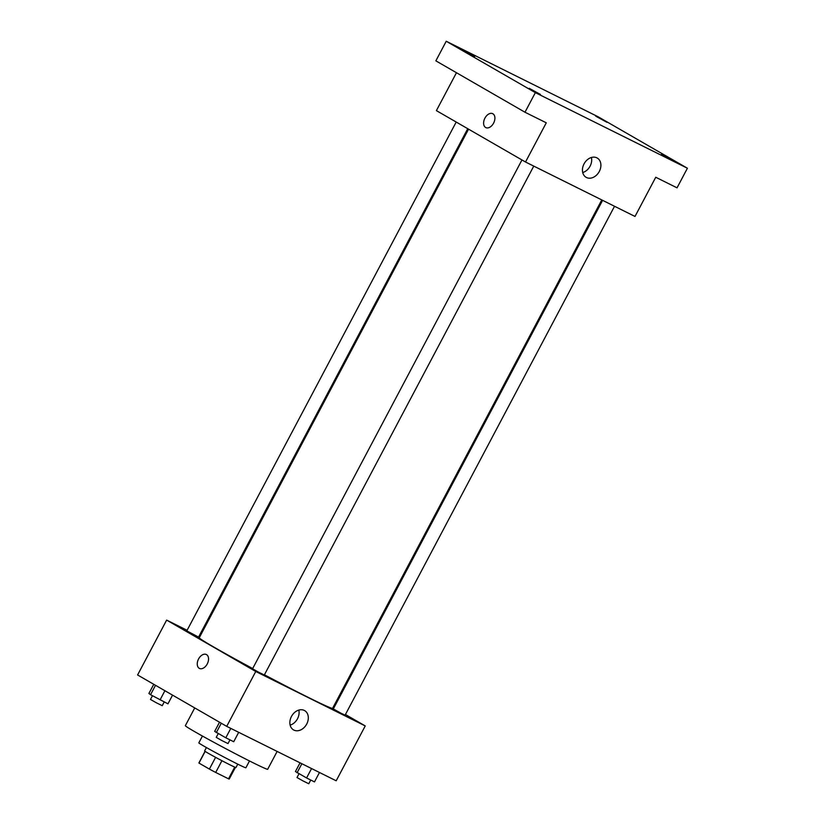 <?xml version="1.0" encoding="UTF-8"?>
<svg xmlns="http://www.w3.org/2000/svg" width="825" height="825" viewBox="0 0 825 825"><rect width="100%" height="100%" fill="white"/><g stroke="black" fill="none" stroke-linecap="round" stroke-linejoin="round"><path stroke-width="1.24" d="M234.713 767.106L228.515 778.81L215.707 772.447A17.181 0.526 27.9 0 1 209.395 769.086L198.969 763.073A17.181 0.526 27.9 0 1 198.887 762.95L205.043 751.317M228.515 778.81A17.181 0.526 27.9 0 0 229.247 779.027L235.403 767.394M237.765 764.156L235.971 767.539A17.748 0.536 -152.1 0 1 220.038 759.712A17.748 0.536 -152.1 0 1 204.61 750.936L206.394 747.543M221.925 760.712L215.707 772.447M205.157 751.389L198.969 763.073M215.603 757.34L209.395 769.086M249.501 760.959L245.891 767.776A26.617 0.804 -152.1 0 1 221.987 756.03A26.617 0.804 -152.1 0 1 198.835 742.861L202.445 736.044M277.138 751.431L267.682 769.271A46.582 1.413 -152.1 0 1 225.854 748.729A46.582 1.413 -152.1 0 1 185.347 725.68L194.741 707.922M345.438 714.502L365.238 725.928L336.188 780.79L226.71 726.361L137.589 674.974L166.64 620.101L187.1 630.279M199.031 636.209L199.867 636.622M468.548 129.164L199.289 637.725A75.426 2.289 27.9 0 0 252.677 668.539M264.423 674.798A75.426 2.289 27.9 0 0 332.599 708.304L601.776 199.918M365.238 725.928L255.76 671.488L166.64 620.101M333.083 707.386L333.898 707.85M521.957 159.957L252.553 668.776L258.338 672.066L264.309 675.005L533.765 166.103M456.204 122.038L186.801 630.867L198.557 637.096L467.744 128.69M614.532 206.271L345.087 715.162L341.127 713.285L333.321 708.933L602.611 200.341M255.76 671.488L226.71 726.361M306.714 724.051A11.127 8.508 -60 0 1 293.535 729.898A11.127 8.508 -60 0 1 291.72 716.007A11.127 8.508 -60 0 1 304.652 710.624A11.127 8.508 -60 0 1 306.714 724.051M199.444 668.425A7.765 4.991 116.4 0 1 199.268 668.333A7.765 4.991 116.4 0 1 198.495 659.113A7.765 4.991 116.4 0 1 206.353 654.524A7.765 4.991 116.4 0 1 207.374 663.702A7.765 4.991 116.4 0 1 199.444 668.425A7.765 4.991 116.4 0 1 199.268 668.333A7.765 4.991 116.4 0 1 198.495 659.113A7.765 4.991 116.4 0 1 206.363 654.524M298.825 710.077A11.127 8.508 -60 0 1 297.505 718.75A11.127 8.508 -60 0 1 290.142 725.134M687.411 168.238L535.353 92.637L446.232 41.25L598.29 116.861L687.411 168.238L677.036 187.842L655.751 177.251L635.002 216.449L525.515 162.009L436.394 110.622L456.462 72.724M446.232 41.25L435.858 60.844L524.978 112.231L535.353 92.637M525.515 162.009L546.274 122.812L524.978 112.231M599.301 171.466A11.127 8.508 -60 0 1 586.111 177.313A11.127 8.508 -60 0 1 584.296 163.422A11.127 8.508 -60 0 1 597.228 158.029A11.127 8.508 -60 0 1 599.301 171.466M485.801 127.586A7.765 4.991 116.4 0 1 485.626 127.493A7.765 4.991 116.4 0 1 484.853 118.274A7.765 4.991 116.4 0 1 492.711 113.685A7.765 4.991 116.4 0 1 493.732 122.863A7.765 4.991 116.4 0 1 485.801 127.586A7.765 4.991 116.4 0 1 485.626 127.493A7.765 4.991 116.4 0 1 484.853 118.274A7.765 4.991 116.4 0 1 492.721 113.685M591.412 157.482A11.127 8.508 -60 0 1 590.092 166.155A11.127 8.508 -60 0 1 582.728 172.549M529.227 88.316L540.416 94.442L529.227 88.316M661.516 154.089L672.705 160.225L661.516 154.089M595.753 116.181L606.952 122.317L595.753 116.181M463.464 50.408L474.664 56.533L463.464 50.408M319.471 772.478L314.49 781.894L306.58 777.965L295.443 771.54L300.063 762.826M301.868 763.723L297.062 772.788M311.572 768.549L306.58 777.965M298.97 773.819L297.01 777.521L302.796 780.811L308.767 783.75L310.736 780.027M238.693 732.322L233.712 741.727L225.813 737.798L214.675 731.383L219.522 722.215M221.275 723.216L216.294 732.631M230.794 728.393L225.813 737.798M218.192 733.662L216.233 737.364L222.028 740.654L227.999 743.583L229.969 739.87M172.559 695.135L167.96 703.818L150.542 694.712L148.912 693.464L153.77 684.307M155.513 685.307L150.542 694.712M164.907 690.721L160.06 699.889M152.439 695.753L150.48 699.445L156.265 702.745L162.247 705.674L164.216 701.962"/></g></svg>
